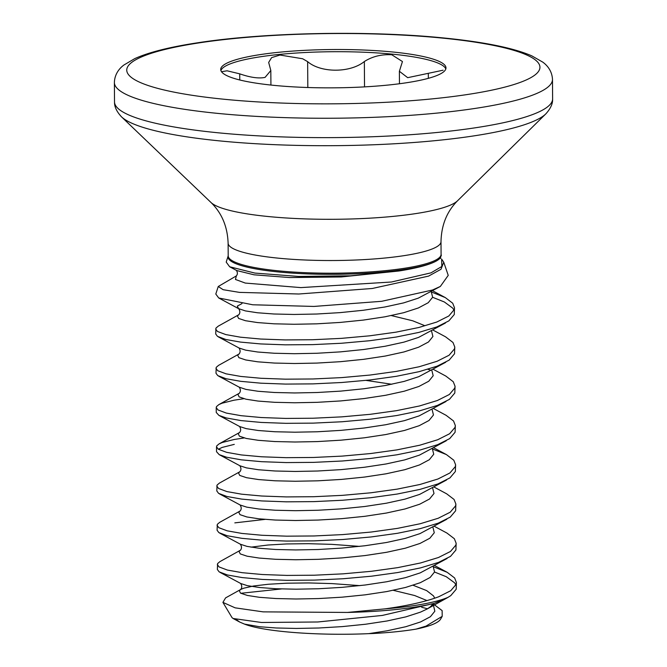<?xml version="1.0" encoding="UTF-8"?>
<svg xmlns="http://www.w3.org/2000/svg" width="667" height="667" viewBox="0 0 667 667"><rect width="100%" height="100%" fill="white"/><g stroke="black" fill="none" stroke-linecap="round" stroke-linejoin="round"><path stroke-width="1" d="M441.087 254.335L441.104 254.427A106.62 18.134 179.6 0 1 441.271 255.694L439.611 258.663C437.218 260.955 432.524 263.165 425.529 265.291C418.501 267.409 409.646 269.31 398.949 270.994L350.792 275.796L298.674 276.446L254.844 273.07L229.665 266.767L226.205 262.106L228.206 255.828A106.445 18.109 -0.4 0 0 305.728 272.703A106.445 18.109 -0.4 0 0 425.304 263.957A106.445 18.109 -0.4 0 0 441.087 254.335L441.004 241.662C441.396 225.096 446.898 211.481 457.504 200.817L545.839 113.865C553.51 105.403 552.526 99.883 552.618 98.808L552.484 79.431C552.051 70.335 546.473 64.757 542.663 62.064L531.832 55.878C513.465 47.924 483.817 41.929 442.905 37.894C368.209 30.332 264.691 32.375 197.874 42.755C169.668 47.015 148.608 52.318 134.701 58.654L123.954 64.991C120.185 67.734 114.691 73.395 114.382 82.491A219.059 37.26 -0.4 0 0 218.643 113.482A219.059 37.26 -0.4 0 0 440.412 112.756A219.059 37.26 -0.4 0 0 552.484 79.431M236.351 270.318C237.727 272.461 237.71 274.337 236.301 275.938L218.251 286.502L223.137 289.695L239.436 292.379L298.783 294.005L372.253 288.486L428.581 276.113L441.004 269.26L443.738 262.223L441.612 259.079L441.846 266.475L430.99 272.861L391.387 282.016L300.834 287.602L245.306 283.075L235.451 279.456L236.343 275.913M218.251 286.502L215.8 294.03L218.718 297.982L252.71 304.777L313.907 306.436L381.674 301.301L432.499 290.012L440.345 286.443L448.241 275.363M425.663 626.805A103.885 17.675 -0.4 0 0 440.562 619.184L442.204 616.35L426.021 626.113L416.108 629.106A103.885 17.675 -0.4 0 0 425.663 626.805M427.455 608.788A103.885 17.675 -0.4 0 0 421.677 607.295M240.887 593.28L281.424 588.953M433.392 604.002L442.138 610.622L442.204 616.35M432.625 297.29L444.38 301.993L452.743 308.137L454.01 310.23M431.632 292.079L445.289 297.582L452.71 303.227L454.502 307.779L454.269 314.532L448.858 320.885L436.843 326.93L418.909 332.399L396.115 337.052L369.76 340.712L341.404 343.263L312.673 344.631L285.251 344.831L260.73 343.939L240.537 342.096L225.838 339.495L217.492 336.368L215.708 333.975L215.958 328.089L218.292 326.121L238.894 314.682M454.502 307.779L454.227 309.621L448.824 315.983L436.81 322.028L418.876 327.489L396.073 332.149L369.726 335.809L341.371 338.361L312.64 339.728L285.218 339.928L260.697 339.036L240.495 337.194L225.805 334.584L217.459 331.466L215.674 329.073M434.542 572.028L446.298 576.73L454.661 582.866L455.928 584.967M433.55 566.817L447.207 572.319L454.627 577.964L456.42 582.508L456.186 589.261L450.775 595.623L447.365 597.749L434.517 603.285A119.009 20.243 179.6 0 1 347.432 612.439L385.076 608.854A119.485 20.327 -0.4 0 0 438.753 600.542A119.485 20.327 -0.4 0 0 448.324 597.198M456.42 582.508L456.145 584.359L450.742 590.712L438.728 596.757C425.588 601.684 407.704 605.719 385.076 608.854M234.826 522.87L265.041 519.393M434.217 526.246L446.94 533.066L454.352 538.719L456.153 543.263L455.911 550.017L450.508 556.37L438.486 562.414L420.56 567.884L397.757 572.536L371.411 576.205L343.046 578.748L314.315 580.115L286.893 580.323L262.373 579.431L242.179 577.58L227.48 574.979L219.135 571.852L217.35 569.46L217.6 563.573L219.935 561.606L240.537 550.167M456.153 543.263L455.878 545.106L450.475 551.467L438.452 557.512L420.527 562.973L397.724 567.634L371.369 571.294L343.013 573.845L314.282 575.212L286.86 575.413L262.339 574.52L242.146 572.678L227.447 570.077L219.101 566.95L217.317 564.557M433.942 486.993L446.665 493.822L454.077 499.466L455.878 504.019L455.636 510.764L450.233 517.125L438.211 523.17L420.285 528.631L397.482 533.292L371.135 536.952L342.771 539.503L314.04 540.87L286.627 541.07L262.098 540.178L241.904 538.336L227.205 535.734L218.859 532.608L217.075 530.215L217.325 524.329L219.66 522.353L240.262 510.922M455.878 504.019L455.603 505.861L450.2 512.223L438.177 518.267L420.252 523.728L397.449 528.381L371.102 532.049L342.738 534.592L314.007 535.968L286.585 536.168L262.064 535.276L241.871 533.425L227.172 530.824L218.826 527.705L217.042 525.304M432.725 449.074L446.39 454.577L453.802 460.222L455.603 464.766L455.361 471.519L449.958 477.88L437.944 483.925L420.01 489.386L397.207 494.039L370.86 497.707L342.496 500.25L313.773 501.626L286.351 501.826L261.823 500.934L241.629 499.091L226.93 496.481L218.593 493.363L216.808 490.962L217.05 485.084L219.385 483.108L239.987 471.677M433.4 408.504L446.115 415.324L453.527 420.969L455.328 425.521L455.052 427.364L449.65 433.725L437.635 439.77L419.701 445.231L396.898 449.892L370.552 453.552L342.188 456.103L313.465 457.47L286.043 457.67L261.514 456.778L241.321 454.936L226.622 452.326L218.284 449.208L216.5 446.815L216.775 445.831L219.109 443.863L222.203 442.496L234.242 439.47L244.164 437.944M455.603 464.766L455.328 466.617L449.925 472.97L437.902 479.014L419.977 484.484L397.173 489.136L370.827 492.796L342.463 495.348L313.732 496.715L286.318 496.915L261.789 496.023L241.596 494.18L226.897 491.579L218.551 488.452L216.767 486.06M455.328 425.521L455.086 432.274L449.683 438.628L437.669 444.672L419.735 450.142L396.932 454.794L370.585 458.462L342.221 461.005L313.498 462.373L286.076 462.573L261.556 461.681L241.354 459.838L226.655 457.237L219.193 454.636L216.533 451.717L216.5 446.815M433.125 369.251L445.839 376.08L453.252 381.724L455.052 386.276L454.777 388.119L449.375 394.48L437.36 400.517L419.426 405.986L396.623 410.639L370.277 414.307L341.913 416.85L313.19 418.226L285.768 418.426L261.247 417.534L241.045 415.683L226.346 413.081L218.009 409.955L216.225 407.562L216.5 406.587L218.843 404.611L221.928 403.243L233.967 400.217L243.889 398.691M455.052 386.276L454.811 393.021L449.408 399.383L437.394 405.428L419.46 410.889L396.657 415.549L370.31 419.209L341.946 421.761L313.223 423.128L285.801 423.328L261.281 422.436L241.079 420.594L226.388 417.984L218.918 415.391L216.258 412.473L216.225 407.562M427.864 369.293L430.098 369.935M432.85 330.007L445.564 336.827L452.985 342.479L454.777 347.023L454.535 353.777L449.133 360.138L437.118 366.175L419.184 371.644L396.381 376.296L370.035 379.965L341.671 382.508L312.948 383.884L285.526 384.084L261.005 383.192L240.804 381.341L226.113 378.739L217.767 375.613L215.983 373.22L216.233 367.334L218.568 365.366L239.161 353.935M454.777 347.023L454.502 348.874L449.099 355.228L437.085 361.272L419.151 366.742L396.348 371.394L370.002 375.054L341.637 377.605L312.915 378.973L285.493 379.173L260.972 378.281L240.77 376.438L226.08 373.837L217.734 370.71L215.95 368.317M218.351 449.25L222.236 447.399L234.275 444.372M237.419 59.288A112.64 19.16 -0.4 0 0 220.71 69.468A112.64 19.16 -0.4 0 0 302.743 87.327A112.64 19.16 -0.4 0 0 429.273 78.072A112.64 19.16 -0.4 0 0 445.981 67.892A112.64 19.16 -0.4 0 0 363.957 50.033A112.64 19.16 -0.4 0 0 237.419 59.288M445.806 68.993A112.64 19.16 -0.4 0 0 360.847 52.109A112.64 19.16 -0.4 0 0 237.435 61.489A112.64 19.16 -0.4 0 0 220.902 70.569M239.761 79.973L239.72 73.837L227.08 70.794L221.878 71.669M239.72 73.837C250.333 77.522 258.788 78.706 265.066 77.389L270.827 70.519L268.668 62.431L271.611 57.62L280.007 55.044L302.651 58.763L307.637 61.647C320.794 73.053 350.317 73.045 364.349 61.531C372.394 56.428 381.549 54.177 391.804 54.777L402.443 61.539L399.383 71.277L407.687 77.672L443.105 70.202M347.432 612.439L263.148 611.864L235.151 607.845L222.911 602.384L232.033 617.634L233.075 618.484L261.456 622.478L317.75 621.986L382.316 615.433L434.517 603.285M222.911 602.384L225.588 597.89L240.812 589.42L243.747 588.194L253.61 585.993L268.326 584.259L287.035 583.191L308.646 582.933L331.908 583.592L359.897 585.634M416.108 629.106C403.919 631.14 389.72 632.599 373.528 633.483L368.759 633.65C319.126 635.893 263.924 631.816 244.481 624.095L239.711 622.053L236.401 619.651M236.727 270.544L254.06 274.812L289.695 277.555L341.196 276.963L398.949 270.994L341.196 276.963L289.695 277.555L254.06 274.812L236.727 270.544L229.665 266.767M228.206 255.828L228.114 243.155A106.445 18.109 -0.4 0 0 278.781 258.212A106.445 18.109 -0.4 0 0 425.212 251.284A106.445 18.109 -0.4 0 0 441.004 241.662M439.611 258.663A106.62 18.134 179.6 0 1 425.463 265.074A106.62 18.134 179.6 0 1 302.801 273.703A106.62 18.134 179.6 0 1 228.197 255.903L228.197 255.895M228.114 243.155C227.497 226.588 221.803 213.056 211.047 202.543A125.113 21.286 -0.4 0 0 268.693 216.575A125.113 21.286 -0.4 0 0 457.504 200.817M211.047 202.543L121.502 116.833A215.408 36.643 -0.4 0 0 220.752 141.004A215.408 36.643 -0.4 0 0 545.839 113.865M121.502 116.833C113.715 108.471 114.624 102.943 114.516 101.868A219.059 37.26 -0.4 0 0 218.776 132.858A219.059 37.26 -0.4 0 0 440.545 132.133A219.059 37.26 -0.4 0 0 552.618 98.808M441.604 38.011A206.595 35.143 -0.4 0 0 157.395 51.459A206.595 35.143 -0.4 0 0 225.087 99.35A206.595 35.143 -0.4 0 0 509.296 85.901A206.595 35.143 -0.4 0 0 441.604 38.011M364.532 86.885L364.349 61.531M428.347 78.331L428.314 73.453M307.82 87.519L307.637 61.647M440.345 286.443L418.292 298.149L403.602 302.901L384.917 306.987L363.323 310.263L340.078 312.623L316.542 314.024L294.064 314.457L273.97 313.999L257.42 312.756L245.373 310.897L238.536 308.613L237.31 306.12L241.979 303.577M445.456 323.011L418.568 337.402L403.877 342.146L385.192 346.24L363.598 349.516L340.353 351.876L316.808 353.268L294.339 353.702L274.245 353.243L257.695 352.009L245.648 350.142L239.136 348.041L218.376 336.893M445.723 362.256L418.843 376.647L404.152 381.399L385.459 385.484L363.874 388.761L340.629 391.12L317.083 392.513L294.614 392.955L274.521 392.496L257.971 391.254L245.923 389.395L239.236 387.185C240.754 389.545 240.762 391.579 239.27 393.28L218.843 404.611M366.033 380.398L391.812 384.259M445.998 401.509L419.118 415.891L404.427 420.644L385.734 424.729L364.149 428.006L340.904 430.365L317.359 431.766L294.889 432.199L274.796 431.741L258.237 430.498L246.198 428.639L239.686 426.538L218.918 415.391M446.273 440.754L419.393 455.144L404.694 459.897L386.01 463.982L364.415 467.259L341.179 469.618L317.634 471.01L295.164 471.452L275.062 470.994L258.513 469.751L246.473 467.884L239.953 465.783L219.193 454.636M446.548 479.998L419.668 494.389L404.969 499.141L386.285 503.226L364.691 506.503L341.446 508.863L317.909 510.255L295.439 510.697L275.338 510.238L258.788 508.996L246.748 507.137L240.228 505.027L219.468 493.88M446.823 519.251L419.943 533.633L405.244 538.386L386.56 542.479L364.966 545.748L341.721 548.107L318.184 549.508L295.706 549.942L275.613 549.483L259.063 548.249L247.015 546.381L240.504 544.28L219.743 533.133M447.098 558.496L420.21 572.886L405.519 577.639L386.835 581.724L365.241 585.001L341.996 587.36L318.459 588.753L295.981 589.194L275.888 588.736L259.338 587.494L247.29 585.634L240.779 583.525L220.018 572.378M413.115 585.267L426.655 590.603L433.508 595.914L434.726 598.199M433.708 603.568L430.332 606.903L426.797 609.163L420.485 612.131L405.794 616.883L387.11 620.969L365.516 624.245L342.271 626.605L318.726 628.006L296.256 628.439L276.163 627.981L259.613 626.738L244.481 624.095M431.207 291.512L432.641 297.257L428.214 302.735L418.367 307.962L403.668 312.715L384.984 316.8L363.39 320.077L340.145 322.436L316.608 323.837L294.13 324.27L274.037 323.812L257.487 322.57L245.448 320.71L238.611 318.426L237.377 315.933L238.753 314.766C240.212 313.081 240.203 311.047 238.686 308.688M391.329 315.574L412.74 320.802L424.846 325.704M431.482 330.765L432.908 336.502L428.481 341.988L418.634 347.207L403.944 351.959L385.259 356.053L363.665 359.321L340.42 361.689L316.883 363.081L294.405 363.515L274.312 363.056L257.762 361.822L245.714 359.955L238.878 357.67L237.652 355.178L239.028 354.01M431.757 370.01L433.183 375.746L428.756 381.232L418.909 386.46L404.219 391.212L385.534 395.298L363.94 398.574L340.695 400.934L317.15 402.326L294.681 402.768L274.587 402.309L258.037 401.067L245.99 399.208L239.153 396.915L237.927 394.422L239.303 393.255M432.033 409.255L433.458 414.999L429.031 420.477L419.184 425.704L404.494 430.457L385.809 434.542L364.215 437.819L340.97 440.178L317.425 441.579L294.956 442.013L274.862 441.554L258.312 440.312L246.265 438.452L239.428 436.168L238.202 433.675L239.578 432.508M432.308 448.507L433.733 454.244L429.306 459.73L419.46 464.957L404.769 469.701L386.076 473.795L364.49 477.072L341.246 479.431L317.7 480.824L295.231 481.257L275.137 480.799L258.579 479.565L246.54 477.697L239.703 475.413L238.478 472.92L239.845 471.752M432.583 487.752L434.009 493.488L429.581 498.974L419.735 504.202L405.036 508.954L386.351 513.04L364.757 516.316L341.521 518.676L317.976 520.068L295.506 520.51L275.404 520.052L258.854 518.809L246.815 516.95L239.978 514.657L238.744 512.164L240.12 510.997M432.858 526.997L434.284 532.741L429.856 538.219L420.01 543.447L405.311 548.199L386.627 552.284L365.032 555.561L341.796 557.92L318.251 559.321L295.781 559.755L275.679 559.296L259.13 558.054L247.09 556.195L240.253 553.91L239.019 551.417L240.395 550.25M250.984 547.148L268.051 545.014L286.76 543.938L308.371 543.688L331.641 544.347L359.621 546.39M433.125 566.25L434.559 571.986L430.132 577.472L420.285 582.7L405.586 587.444L386.902 591.537L365.308 594.814L342.063 597.173L318.526 598.566L296.048 598.999L275.955 598.541L259.405 597.307L247.365 595.439L240.529 593.155L239.295 590.662L240.812 589.42M393.247 590.312L414.657 595.531L427.022 600.583M432.758 604.752L433.575 605.719L434.826 611.23L430.398 616.717L420.552 621.944L405.861 626.697L387.177 630.782L368.759 633.65M443.755 262.214L448.232 275.371M114.516 101.868L114.382 82.491M399.466 83.742L399.383 71.277M270.927 85.051L270.819 70.519M239.711 622.053L233.075 618.484M447.365 597.749L426.797 609.163C430.89 607.162 433.108 603.543 432.149 604.719L432.149 604.794M218.651 376.138L239.411 387.285M218.718 297.974L238.861 308.796M432.575 290.754L445.289 297.582M239.711 432.424L219.109 443.863M433.667 447.749L446.39 454.577M434.492 565.491L447.207 572.319M238.961 347.941C240.479 350.3 240.487 352.326 238.994 354.035M239.511 426.43C241.02 428.789 241.037 430.824 239.545 432.524M239.787 465.683C241.296 468.042 241.312 470.068 239.82 471.777M240.053 504.927C241.571 507.287 241.587 509.321 240.095 511.022M240.328 544.172C241.846 546.531 241.863 548.566 240.37 550.267M240.604 583.425C242.121 585.784 242.129 587.81 240.645 589.52M432.141 604.761L431.824 604.219M440.629 258.496L440.62 257.454"/></g></svg>
